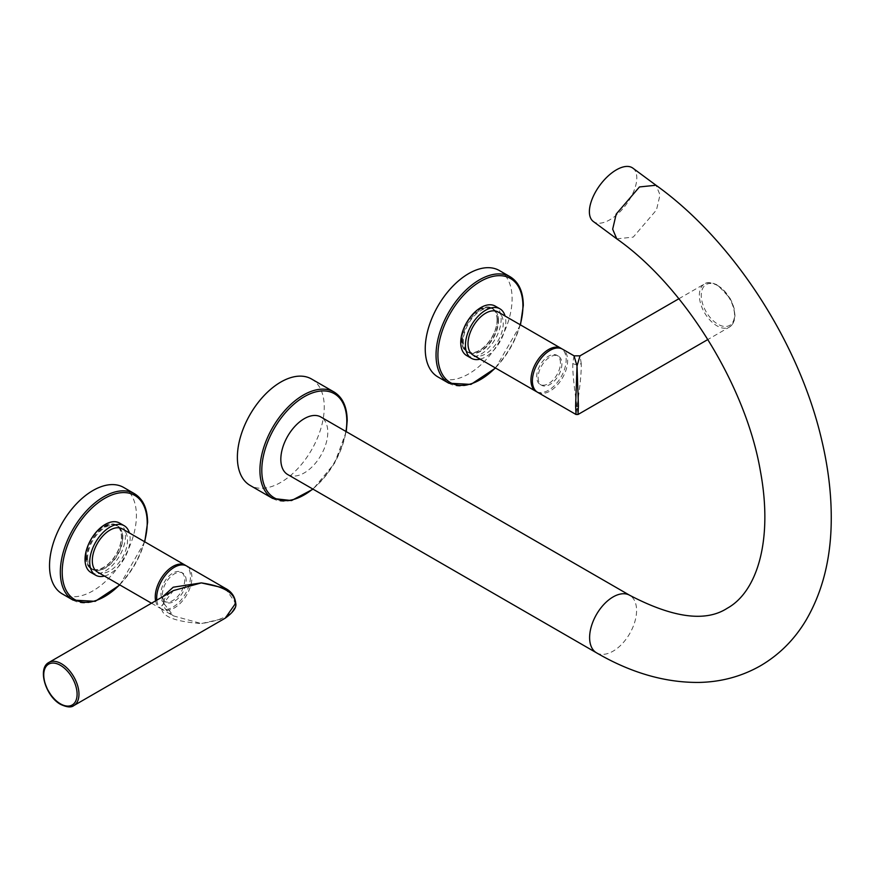 <?xml version="1.0" encoding="UTF-8"?>
<svg xmlns="http://www.w3.org/2000/svg" width="875" height="875" viewBox="0 0 875 875"><rect width="100%" height="100%" fill="white"/><g stroke="black" fill="none" stroke-linecap="round" stroke-linejoin="round"><path stroke-width="0.66" stroke-dasharray="4.38 3.28" d="M632.844 168.12A33.206 16.319 -53.5 0 1 633.161 192.708A33.206 16.319 -53.5 0 1 609.82 219.789A33.206 16.319 -53.5 0 1 593.348 221.517M616.777 238.853L633.238 237.103L656.48 209.956L660.023 194.852L655.987 185.248M287.7 474.534A33.206 19.173 120 0 0 304.303 472.883A33.206 19.173 120 0 0 326.003 443.625A33.206 19.173 120 0 0 320.906 417.014M311.544 379.006A61.436 35.47 -60 0 1 324.264 407.137A61.436 35.47 -60 0 1 297.445 468.956A61.436 35.47 -60 0 1 250.108 485.417M480.167 359.155A28.558 16.494 -60 0 0 505.827 321.891A28.558 16.494 120 0 0 505.072 316.006M473.178 355.119A24.905 14.383 120 0 0 492.373 348.447A24.905 14.383 120 0 0 503.245 323.378A24.905 14.383 120 0 0 498.083 311.981M466.659 355.567A28.558 16.494 -60 0 0 488.666 347.911A28.558 16.494 -60 0 0 501.134 319.178A28.558 16.494 120 0 0 495.217 306.097M498.542 320.666A24.905 14.383 120 0 0 493.391 309.269A24.905 14.383 120 0 0 474.195 315.941A24.905 14.383 120 0 0 463.323 340.998A24.905 14.383 120 0 0 468.486 352.406A24.905 14.383 120 0 0 487.67 345.734A24.905 14.383 120 0 0 498.542 320.666M497.088 319.823A24.905 14.383 120 0 0 491.936 308.427A24.905 14.383 120 0 0 472.741 315.098A24.905 14.383 120 0 0 461.869 340.156A24.905 14.383 120 0 0 467.031 351.564A24.905 14.383 120 0 0 486.216 344.892A24.905 14.383 120 0 0 497.088 319.823M497.328 319.692A25.244 14.569 120 0 0 492.1 308.131A25.244 14.569 120 0 0 472.653 314.902A25.244 14.569 120 0 0 461.628 340.298A25.244 14.569 120 0 0 466.856 351.848A25.244 14.569 120 0 0 486.314 345.089A25.244 14.569 120 0 0 497.328 319.692M462.569 340.834A25.244 14.569 120 0 0 467.797 352.395A25.244 14.569 120 0 0 487.244 345.636A25.244 14.569 120 0 0 498.269 320.228A25.244 14.569 120 0 0 493.041 308.678A25.244 14.569 120 0 0 473.594 315.438A25.244 14.569 120 0 0 462.569 340.834M499.395 270.55A61.436 35.47 -60 0 1 512.116 298.681A61.436 35.47 -60 0 1 485.297 360.5A61.436 35.47 -60 0 1 437.959 376.961M536.856 391.836A24.905 14.383 120 0 0 555.778 384.267A24.905 14.383 120 0 0 566.169 359.712A24.905 14.383 120 0 0 561.717 348.764M560.448 363.016A16.8 9.702 120 0 0 556.959 355.327A16.8 9.702 120 0 0 544.02 359.833A16.8 9.702 120 0 0 536.681 376.742A16.8 9.702 120 0 0 540.159 384.431A16.8 9.702 120 0 0 553.109 379.925A16.8 9.702 120 0 0 560.448 363.016M538.136 377.584A16.8 9.702 120 0 0 541.614 385.273A16.8 9.702 120 0 0 554.564 380.767A16.8 9.702 120 0 0 561.903 363.858A16.8 9.702 120 0 0 558.425 356.169A16.8 9.702 120 0 0 545.475 360.664A16.8 9.702 120 0 0 538.136 377.584M537.567 392.284A24.905 14.383 120 0 0 556.763 385.613A24.905 14.383 120 0 0 567.634 360.555A24.905 14.383 120 0 0 562.472 349.147M574.033 355.819L572.797 363.53C572.534 371.82 573.945 386.192 577.019 406.645L576.023 414.498M572.797 363.53A5.983 3.456 0 0 0 581.252 363.53C581.503 371.831 580.092 386.203 577.019 406.645L578.014 414.498M581.252 363.53L580.016 355.83M104.453 576.067A28.558 16.494 120 0 0 130.112 538.803A28.558 16.494 -60 0 0 129.358 532.93M97.464 572.031A24.905 14.383 120 0 0 116.659 565.359A24.905 14.383 120 0 0 127.531 540.291A24.905 14.383 120 0 0 122.38 528.894M90.945 572.48A28.558 16.494 120 0 0 112.952 564.834A28.558 16.494 120 0 0 125.42 536.091A28.558 16.494 -60 0 0 119.503 523.02M87.609 557.911A24.905 14.383 120 0 0 92.772 569.319A24.905 14.383 120 0 0 111.967 562.647A24.905 14.383 120 0 0 122.839 537.578A24.905 14.383 120 0 0 117.677 526.181A24.905 14.383 120 0 0 98.481 532.853A24.905 14.383 120 0 0 87.609 557.911M86.155 557.08A24.905 14.383 120 0 0 91.317 568.477A24.905 14.383 120 0 0 110.513 561.805A24.905 14.383 120 0 0 121.384 536.736A24.905 14.383 120 0 0 116.222 525.339A24.905 14.383 120 0 0 97.027 532.011A24.905 14.383 120 0 0 86.155 557.08M85.925 557.211A25.244 14.569 120 0 0 91.153 568.761A25.244 14.569 120 0 0 110.6 562.002A25.244 14.569 120 0 0 121.614 536.605A25.244 14.569 120 0 0 116.386 525.055A25.244 14.569 120 0 0 96.939 531.814A25.244 14.569 120 0 0 85.925 557.211M122.555 537.152A25.244 14.569 120 0 0 117.327 525.591A25.244 14.569 120 0 0 97.88 532.35A25.244 14.569 120 0 0 86.866 557.758A25.244 14.569 120 0 0 92.094 569.308A25.244 14.569 120 0 0 111.541 562.548A25.244 14.569 120 0 0 122.555 537.152M123.681 487.463A61.436 35.47 -60 0 1 136.412 515.594A61.436 35.47 -60 0 1 109.594 577.412A61.436 35.47 -60 0 1 62.245 593.873M155.608 600.852A24.905 14.383 120 0 0 160.398 608.366A24.905 14.383 120 0 0 179.594 601.694A24.905 14.383 120 0 0 190.466 576.625A24.905 14.383 120 0 0 186.014 565.677M160.967 593.655A16.8 9.702 120 0 0 164.456 601.344A16.8 9.702 120 0 0 177.395 596.848A16.8 9.702 120 0 0 184.734 579.928A16.8 9.702 120 0 0 181.256 572.239A16.8 9.702 120 0 0 168.306 576.745A16.8 9.702 120 0 0 160.967 593.655M186.189 580.77A16.8 9.702 120 0 0 182.711 573.081A16.8 9.702 120 0 0 169.761 577.588A16.8 9.702 120 0 0 162.422 594.497A16.8 9.702 120 0 0 165.911 602.186A16.8 9.702 120 0 0 178.861 597.68A16.8 9.702 120 0 0 186.189 580.77M156.822 600.152A24.905 14.383 120 0 0 161.853 609.208A24.905 14.383 120 0 0 181.048 602.525A24.905 14.383 120 0 0 191.92 577.467A24.905 14.383 120 0 0 186.758 566.059M225.225 588.273L235.123 602.416C235.867 612.981 224.591 620.036 201.316 623.558L225.225 618.177M162.652 596.783L161.864 600.786L173.414 615.88L201.316 623.558C172.627 621.447 159.48 615.486 161.864 605.664L173.414 590.57C166.392 595.273 163.122 599.495 163.614 603.225L163.614 603.225A5.983 3.456 180 0 1 161.864 605.664M596.488 652.805A33.206 19.173 120 0 0 613.091 651.164A33.206 19.173 120 0 0 634.791 621.895A33.206 19.173 120 0 0 629.694 595.284M312.747 488.994A60.113 34.705 120 0 0 345.964 431.473M272.65 498.433A61.436 35.47 120 0 0 319.988 481.972A61.436 35.47 120 0 0 346.806 420.153A61.436 35.47 120 0 0 334.086 392.022M495.316 367.894A60.113 34.705 120 0 0 520.22 324.756M448.766 383.195A61.436 35.47 120 0 0 496.103 366.734A61.436 35.47 120 0 0 522.922 304.916A61.436 35.47 120 0 0 510.202 276.784M716.975 285.173A24.905 14.383 60 0 1 733.25 307.125A24.905 14.383 60 0 1 729.433 327.075A24.905 14.383 60 0 1 716.975 325.85A24.905 14.383 60 0 1 700.7 303.898A24.905 14.383 60 0 1 704.517 283.938A24.905 14.383 60 0 1 716.975 285.173M717.916 285.72A23.581 13.617 60 0 1 734.584 314.595A23.581 13.617 60 0 1 717.916 324.22A23.581 13.617 60 0 1 701.247 295.345A23.581 13.617 60 0 1 717.916 285.72M119.612 584.806A60.113 34.705 120 0 0 144.517 541.669M73.052 600.108A61.436 35.47 120 0 0 120.389 583.658A61.436 35.47 120 0 0 147.208 521.828A61.436 35.47 120 0 0 134.487 493.708M235.123 602.416A1.991 1.148 180 0 1 235.714 603.225M48.913 662.452A24.905 14.383 -120 0 0 45.095 682.412A24.905 14.383 -120 0 0 61.359 704.364A24.905 14.383 -120 0 0 73.817 705.589M161.864 600.786A5.983 3.456 180 0 1 163.614 603.225L163.614 603.225C165.014 607.753 161.908 607.239 173.414 615.88L161.853 609.208M346.248 431.637L334.567 463.247L313.042 489.158M493.391 309.269L491.936 308.427M468.486 352.406L467.031 351.564M466.856 351.848L467.797 352.395M520.472 324.898L495.567 368.036M492.1 308.131L493.041 308.678M541.614 385.273L540.159 384.431M678.902 298.736L704.517 283.938C707.055 281.848 711.43 282.231 717.642 285.108L729.958 298.123L732.452 303.242L734.147 308.492L734.967 315.536L734.344 320.217L732.998 323.455L729.433 327.075L707.886 339.511M558.425 356.169L556.959 355.327M92.772 569.319L91.317 568.477M117.677 526.181L116.222 525.339M116.386 525.055L117.327 525.591M144.769 541.811L119.853 584.959M91.153 568.761L92.094 569.308M151.495 603.225L160.398 608.366M182.711 573.081L181.256 572.239M165.911 602.186L164.456 601.344"/><path stroke-width="1.31" d="M616.7 238.798L593.348 221.517A33.206 16.319 -53.5 0 1 593.02 196.941A33.206 16.319 -53.5 0 1 616.361 169.859A33.206 16.319 -53.5 0 1 632.844 168.12L655.987 185.248L639.45 186.944L616.208 214.091L612.664 229.195L616.777 238.853C684.064 286.037 745.817 385.47 760.386 471.023C773.216 539.853 757.302 591.719 727.267 608.245C705.688 622.278 673.17 617.958 629.694 595.284A33.206 19.173 120 0 0 613.091 596.936A33.206 19.173 120 0 0 591.402 626.194A33.206 19.173 120 0 0 596.488 652.805C630.853 672.809 664.978 682.686 698.852 682.434C721.164 681.997 741.716 676.441 760.484 665.766C779.297 654.741 794.478 639.548 806.05 620.189C822.697 591.631 831.097 558.02 831.25 519.356C831.403 493.784 828.188 467.206 821.614 439.633C798.952 342.103 732.856 240.177 655.922 185.194M629.694 595.284L320.906 417.014A33.206 19.173 120 0 0 304.303 418.655A33.206 19.173 120 0 0 282.614 447.923A33.206 19.173 120 0 0 287.7 474.534L596.488 652.805M250.108 485.417A61.436 35.47 -60 0 1 237.377 457.297A61.436 35.47 -60 0 1 264.195 395.467A61.436 35.47 -60 0 1 311.544 379.006L334.086 392.022A61.436 35.47 120 0 0 286.738 408.483A61.436 35.47 120 0 0 259.919 470.312A61.436 35.47 120 0 0 272.65 498.433L250.108 485.417M505.072 316.006A28.558 16.494 120 0 0 499.909 308.809A28.558 16.494 120 0 0 477.903 316.466A28.558 16.494 120 0 0 465.434 345.209A28.558 16.494 -60 0 0 471.352 358.28A28.558 16.494 -60 0 0 480.167 359.155M561.717 348.764A24.905 14.383 120 0 0 561.017 348.305L498.083 311.981A24.905 14.383 120 0 0 478.887 318.653A24.905 14.383 120 0 0 468.016 343.711A24.905 14.383 120 0 0 473.178 355.119L536.113 391.453A24.905 14.383 120 0 0 536.856 391.836M499.909 308.809L495.217 306.097A28.558 16.494 120 0 0 473.211 313.753A28.558 16.494 120 0 0 460.742 342.497A28.558 16.494 -60 0 0 466.659 355.567L471.352 358.28M448.766 383.195L437.959 376.961A61.436 35.47 -60 0 1 425.239 348.841A61.436 35.47 -60 0 1 452.058 287.011A61.436 35.47 -60 0 1 499.395 270.55L510.202 276.784A61.436 35.47 120 0 0 462.853 293.245A61.436 35.47 120 0 0 436.034 355.075A61.436 35.47 120 0 0 448.766 383.195L470.936 384.398L495.567 368.036M561.017 348.305A24.905 14.383 120 0 0 541.822 354.977A24.905 14.383 120 0 0 530.95 380.045A24.905 14.383 120 0 0 536.113 391.453M574.033 355.819L562.472 349.147A24.905 14.383 120 0 0 543.277 355.819A24.905 14.383 120 0 0 532.405 380.887A24.905 14.383 120 0 0 537.567 392.284L576.023 414.498L575.619 405.836L577.019 365.969L578.43 405.836L578.014 414.498L576.023 414.498M580.016 355.83L577.019 365.969L574.033 355.83L580.016 355.83L678.902 298.736M95.638 575.192L90.945 572.48A28.558 16.494 120 0 1 85.028 559.409A28.558 16.494 -60 0 1 97.497 530.666A28.558 16.494 -60 0 1 119.503 523.02L124.206 525.722A28.558 16.494 -60 0 0 102.189 533.378A28.558 16.494 -60 0 0 89.731 562.122A28.558 16.494 120 0 0 95.638 575.192A28.558 16.494 120 0 0 104.453 576.067M124.206 525.722A28.558 16.494 -60 0 1 129.358 532.93M186.014 565.677A24.905 14.383 120 0 0 185.303 565.228L122.38 528.894A24.905 14.383 120 0 0 103.184 535.566A24.905 14.383 120 0 0 92.312 560.623A24.905 14.383 120 0 0 97.464 572.031L151.495 603.225M73.052 600.108L62.245 593.873A61.436 35.47 -60 0 1 49.525 565.753A61.436 35.47 -60 0 1 76.344 503.923A61.436 35.47 -60 0 1 123.681 487.463L134.487 493.708A61.436 35.47 120 0 0 87.15 510.158A61.436 35.47 120 0 0 60.331 571.988A61.436 35.47 120 0 0 73.052 600.108L95.222 601.322L119.853 584.959M185.303 565.228A24.905 14.383 120 0 0 166.119 571.9A24.905 14.383 120 0 0 155.247 596.958A24.905 14.383 120 0 0 155.608 600.852M162.652 596.783L173.206 587.212L201.316 582.892L225.225 588.273L186.758 566.059A24.905 14.383 120 0 0 167.573 572.731A24.905 14.383 120 0 0 156.702 597.8A24.905 14.383 120 0 0 156.822 600.152M225.225 588.273L225.225 588.273C231.416 591.456 234.905 596.433 235.714 603.225L235.714 603.225A1.991 1.148 180 0 1 235.123 604.034L225.225 618.177C233.297 612.347 236.786 607.37 235.714 603.225M225.225 618.177L73.817 705.589A24.905 14.383 -120 0 0 77.634 685.639A24.905 14.383 -120 0 0 61.359 663.688A24.905 14.383 -120 0 0 48.913 662.452L173.414 590.57L201.316 582.892C224.569 586.392 235.845 593.447 235.123 604.034M345.964 431.473A60.113 34.705 120 0 0 346.806 421.236A60.113 34.705 120 0 0 304.303 396.692A60.113 34.705 120 0 0 261.8 470.312A60.113 34.705 120 0 0 312.747 488.994M520.22 324.756A60.113 34.705 120 0 0 522.922 305.998A60.113 34.705 120 0 0 480.419 281.455A60.113 34.705 120 0 0 437.916 355.075A60.113 34.705 120 0 0 495.316 367.894M575.619 405.836A1.991 1.148 0 0 0 578.43 405.836M144.517 541.669A60.113 34.705 120 0 0 147.208 522.911A60.113 34.705 120 0 0 104.705 498.367A60.113 34.705 120 0 0 62.202 571.988A60.113 34.705 120 0 0 119.612 584.806M60.419 703.817A23.581 13.617 -120 0 0 77.098 694.192A23.581 13.617 -120 0 0 60.419 665.317A23.581 13.617 -120 0 0 43.75 674.942A23.581 13.617 -120 0 0 60.419 703.817M334.086 392.022C342.694 397.37 347.069 406.919 347.2 420.689L346.248 431.637M313.042 489.158L291.539 500.566L272.65 498.433M510.202 276.784C518.809 282.133 523.173 291.681 523.305 305.452L520.472 324.898M707.886 339.511L578.014 414.498M134.487 493.708C143.095 499.045 147.47 508.605 147.602 522.364L144.769 541.811M73.817 705.589C71.258 707.689 66.883 707.295 60.692 704.43C45.773 696.587 37.089 668.314 48.913 662.452"/></g></svg>
